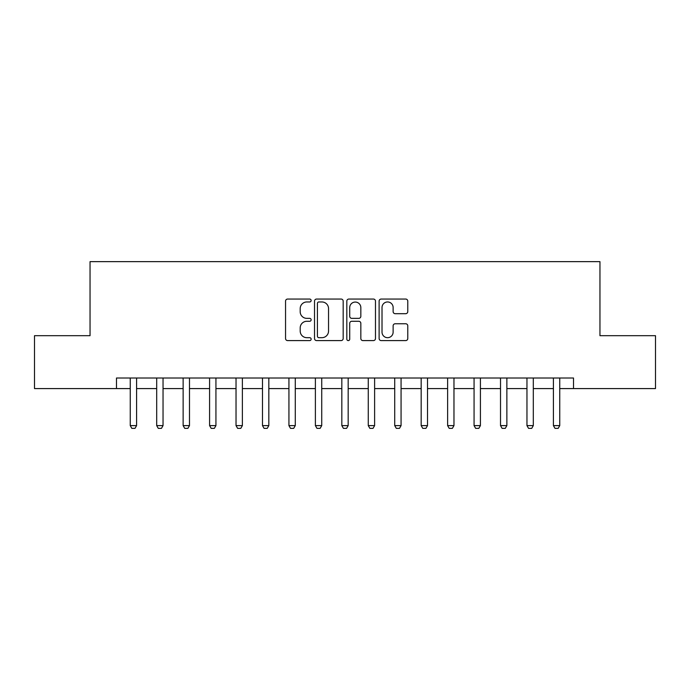 <?xml version="1.0" encoding="UTF-8"?>
<svg xmlns="http://www.w3.org/2000/svg" width="690" height="690" viewBox="0 0 690 690"><rect width="100%" height="100%" fill="white"/><g stroke="black" fill="none" stroke-linecap="round" stroke-linejoin="round"><path stroke-width="1.03" d="M311.147 300.504A1.458 1.458 0 0 0 309.698 299.055L287.627 299.055A2.079 2.079 0 0 0 285.548 301.133L285.548 338.514A2.079 2.079 0 0 0 287.627 340.593L309.698 340.593A1.458 1.458 0 0 0 311.147 339.135A1.458 1.458 0 0 0 309.698 337.686L306.834 337.686A6.65 6.65 0 0 1 300.193 331.036L300.193 327.923A6.65 6.65 0 0 1 306.834 321.273L309.698 321.273A1.458 1.458 0 0 0 311.147 319.824A1.458 1.458 0 0 0 309.698 318.366L306.834 318.366A6.65 6.65 0 0 1 300.193 311.725L300.193 308.603A6.65 6.65 0 0 1 306.834 301.961L309.698 301.961A1.458 1.458 0 0 0 311.147 300.504M405.694 313.691A2.079 2.079 0 0 0 407.773 311.621L407.773 301.133A2.079 2.079 0 0 0 405.694 299.055L381.19 299.055A2.079 2.079 0 0 0 379.112 301.133L379.112 338.514A2.079 2.079 0 0 0 381.19 340.593L405.694 340.593A2.079 2.079 0 0 0 407.773 338.514L407.773 325.844A2.079 2.079 0 0 0 405.694 323.765L395.206 323.765A2.079 2.079 0 0 0 393.128 325.844L393.128 332.123A5.555 5.555 0 0 1 387.573 337.686A5.555 5.555 0 0 1 382.019 332.123L382.019 307.516A5.555 5.555 0 0 1 387.573 301.961A5.555 5.555 0 0 1 393.128 307.516L393.128 311.621A2.079 2.079 0 0 0 395.206 313.691L405.694 313.691M116.489 388.582L34.5 388.582L34.5 335.694L90.045 335.694L90.045 261.639L599.955 261.639L599.955 335.694L655.5 335.694L655.5 388.582L573.511 388.582L573.511 378.008L116.489 378.008L116.489 388.582L130.246 388.582M343.18 301.133A2.079 2.079 0 0 0 341.11 299.055L316.598 299.055A2.079 2.079 0 0 0 314.519 301.133L314.519 338.514A2.079 2.079 0 0 0 316.598 340.593L341.11 340.593A2.079 2.079 0 0 0 343.18 338.514L343.18 301.133M348.89 299.055L373.402 299.055A2.079 2.079 0 0 1 375.481 301.133L375.481 338.514A2.079 2.079 0 0 1 373.402 340.593L362.914 340.593A2.079 2.079 0 0 1 360.836 338.514L360.836 323.351A2.079 2.079 0 0 0 358.757 321.273L351.805 321.273A2.079 2.079 0 0 0 349.727 323.351L349.727 339.135A1.458 1.458 0 0 1 348.269 340.593A1.458 1.458 0 0 1 346.82 339.135L346.82 301.133A2.079 2.079 0 0 1 348.89 299.055M136.586 388.582L156.69 388.582M163.038 388.582L183.135 388.582M189.483 388.582L209.588 388.582M215.936 388.582L236.032 388.582M242.38 388.582L262.485 388.582M268.833 388.582L288.929 388.582M295.277 388.582L315.382 388.582M321.73 388.582L341.826 388.582M348.174 388.582L368.27 388.582M374.618 388.582L394.723 388.582M401.071 388.582L421.167 388.582M427.515 388.582L447.62 388.582M453.968 388.582L474.065 388.582M480.413 388.582L500.517 388.582M506.865 388.582L526.962 388.582M533.31 388.582L553.414 388.582M559.754 388.582L573.511 388.582M318.884 301.961A1.458 1.458 0 0 0 317.426 303.41L317.426 336.228A1.458 1.458 0 0 0 318.884 337.686L321.894 337.686A6.65 6.65 0 0 0 328.544 331.036L328.544 308.603A6.65 6.65 0 0 0 321.894 301.961L318.884 301.961M360.836 307.619A5.555 5.555 0 0 0 355.281 302.065A5.555 5.555 0 0 0 349.727 307.619L349.727 316.287A2.079 2.079 0 0 0 351.805 318.366L358.757 318.366A2.079 2.079 0 0 0 360.836 316.287L360.836 307.619M136.818 378.008L136.689 378.422A2.113 2.113 89.8 0 0 136.586 379.069L136.586 425.618L134.999 428.361L131.825 428.361L130.246 425.618L130.246 379.069A2.113 2.113 89.8 0 0 130.143 378.422L130.013 378.008M130.246 425.618L136.586 425.618M163.271 378.008L163.133 378.422A2.113 2.113 89.8 0 0 163.038 379.069L163.038 425.618L161.451 428.361L158.277 428.361L156.69 425.618L156.69 379.069A2.113 2.113 89.8 0 0 156.587 378.422L156.458 378.008M156.69 425.618L163.038 425.618M189.716 378.008L189.586 378.422A2.113 2.113 89.8 0 0 189.483 379.069L189.483 425.618L187.896 428.361L184.722 428.361L183.135 425.618L183.135 379.069A2.113 2.113 89.8 0 0 183.04 378.422L182.902 378.008M183.135 425.618L189.483 425.618M216.168 378.008L216.03 378.422A2.113 2.113 89.8 0 0 215.936 379.069L215.936 425.618L214.349 428.361L211.175 428.361L209.588 425.618L209.588 379.069A2.113 2.113 89.8 0 0 209.484 378.422L209.355 378.008M209.588 425.618L215.936 425.618M242.613 378.008L242.483 378.422A2.113 2.113 89.8 0 0 242.38 379.069L242.38 425.618L240.793 428.361L237.619 428.361L236.032 425.618L236.032 379.069A2.113 2.113 89.8 0 0 235.937 378.422L235.799 378.008M236.032 425.618L242.38 425.618M269.065 378.008L268.928 378.422A2.113 2.113 89.8 0 0 268.833 379.069L268.833 425.618L267.246 428.361L264.072 428.361L262.485 425.618L262.485 379.069A2.113 2.113 89.8 0 0 262.381 378.422L262.252 378.008M262.485 425.618L268.833 425.618M295.51 378.008L295.38 378.422A2.113 2.113 89.8 0 0 295.277 379.069L295.277 425.618L293.69 428.361L290.516 428.361L288.929 425.618L288.929 379.069A2.113 2.113 89.8 0 0 288.834 378.422L288.696 378.008M288.929 425.618L295.277 425.618M321.954 378.008L321.825 378.422A2.113 2.113 89.8 0 0 321.73 379.069L321.73 425.618L320.143 428.361L316.969 428.361L315.382 425.618L315.382 379.069A2.113 2.113 89.8 0 0 315.278 378.422L315.149 378.008M315.382 425.618L321.73 425.618M348.407 378.008L348.278 378.422A2.113 2.113 89.8 0 0 348.174 379.069L348.174 425.618L346.587 428.361L343.413 428.361L341.826 425.618L341.826 379.069A2.113 2.113 89.8 0 0 341.723 378.422L341.593 378.008M341.826 425.618L348.174 425.618M374.851 378.008L374.722 378.422A2.113 2.113 89.8 0 0 374.618 379.069L374.618 425.618L373.031 428.361L369.857 428.361L368.27 425.618L368.27 379.069A2.113 2.113 89.8 0 0 368.175 378.422L368.046 378.008M368.27 425.618L374.618 425.618M401.304 378.008L401.166 378.422A2.113 2.113 89.8 0 0 401.071 379.069L401.071 425.618L399.484 428.361L396.31 428.361L394.723 425.618L394.723 379.069A2.113 2.113 89.8 0 0 394.62 378.422L394.49 378.008M394.723 425.618L401.071 425.618M427.748 378.008L427.619 378.422A2.113 2.113 89.8 0 0 427.515 379.069L427.515 425.618L425.928 428.361L422.754 428.361L421.167 425.618L421.167 379.069A2.113 2.113 89.8 0 0 421.072 378.422L420.935 378.008M421.167 425.618L427.515 425.618M454.201 378.008L454.063 378.422A2.113 2.113 89.8 0 0 453.968 379.069L453.968 425.618L452.381 428.361L449.207 428.361L447.62 425.618L447.62 379.069A2.113 2.113 89.8 0 0 447.517 378.422L447.387 378.008M447.62 425.618L453.968 425.618M480.645 378.008L480.516 378.422A2.113 2.113 89.8 0 0 480.413 379.069L480.413 425.618L478.825 428.361L475.652 428.361L474.065 425.618L474.065 379.069A2.113 2.113 89.8 0 0 473.97 378.422L473.832 378.008M474.065 425.618L480.413 425.618M507.098 378.008L506.96 378.422A2.113 2.113 89.8 0 0 506.865 379.069L506.865 425.618L505.278 428.361L502.104 428.361L500.517 425.618L500.517 379.069A2.113 2.113 89.8 0 0 500.414 378.422L500.284 378.008M500.517 425.618L506.865 425.618M533.543 378.008L533.413 378.422A2.113 2.113 89.8 0 0 533.31 379.069L533.31 425.618L531.723 428.361L528.549 428.361L526.962 425.618L526.962 379.069A2.113 2.113 89.8 0 0 526.867 378.422L526.729 378.008M526.962 425.618L533.31 425.618M559.987 378.008L559.857 378.422A2.113 2.113 89.8 0 0 559.754 379.069L559.754 425.618L558.176 428.361L555.002 428.361L553.414 425.618L553.414 379.069A2.113 2.113 89.8 0 0 553.311 378.422L553.182 378.008M553.414 425.618L559.754 425.618"/></g></svg>
